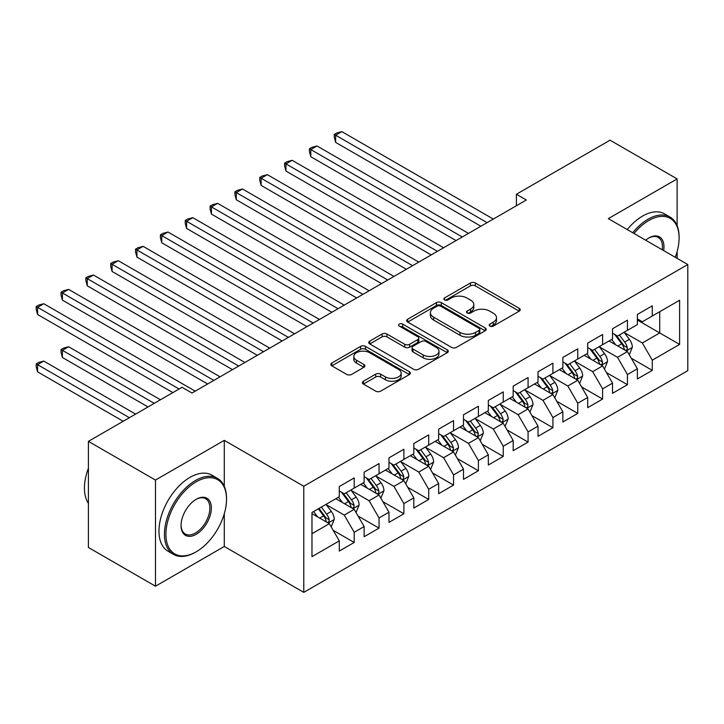 <?xml version="1.0" encoding="UTF-8"?>
<svg xmlns="http://www.w3.org/2000/svg" width="724" height="724" viewBox="0 0 724 724"><rect width="100%" height="100%" fill="white"/><g stroke="black" fill="none" stroke-linecap="round" stroke-linejoin="round"><path stroke-width="1.09" d="M489.895 326.099A2.416 1.394 0 0 0 493.306 326.099L519.217 311.139A3.448 1.991 0 0 0 520.221 309.727A3.448 1.991 0 0 0 519.217 308.324L475.324 282.984A3.448 1.991 0 0 0 470.455 282.984L444.545 297.944A2.416 1.394 0 0 0 443.839 298.931A2.416 1.394 0 0 0 444.545 299.908A2.416 1.394 0 0 0 447.957 299.908L451.314 297.98A11.032 6.371 0 0 1 466.917 297.98L470.573 300.089A11.032 6.371 0 0 1 473.804 304.596A11.032 6.371 0 0 1 470.573 309.094L467.224 311.03A2.416 1.394 0 0 0 466.509 312.017A2.416 1.394 0 0 0 467.224 313.003A2.416 1.394 0 0 0 470.636 313.003L473.985 311.067A11.032 6.371 0 0 1 489.587 311.067L493.252 313.175A11.032 6.371 0 0 1 496.483 317.682A11.032 6.371 0 0 1 493.252 322.189L489.895 324.126A2.416 1.394 0 0 0 489.189 325.112A2.416 1.394 0 0 0 489.895 326.099L489.895 324.126M363.412 381.24A3.448 1.991 0 0 0 362.407 382.652A3.448 1.991 0 0 0 363.412 384.055L375.729 391.168A3.448 1.991 0 0 0 380.607 391.168L409.377 374.552A3.448 1.991 0 0 0 410.381 373.15A3.448 1.991 0 0 0 409.377 371.738L365.484 346.398A3.448 1.991 0 0 0 360.606 346.398L331.836 363.014A3.448 1.991 0 0 0 330.832 364.416A3.448 1.991 0 0 0 331.836 365.828L346.715 374.417A3.448 1.991 0 0 0 351.593 374.417L363.901 367.303A3.448 1.991 0 0 0 364.914 365.901A3.448 1.991 0 0 0 363.901 364.489L356.525 360.235A9.222 5.321 0 0 1 353.828 356.461A9.222 5.321 0 0 1 359.52 351.547A9.222 5.321 0 0 1 369.575 352.697L398.462 369.385A9.222 5.321 0 0 1 401.168 373.15A9.222 5.321 0 0 1 395.467 378.064A9.222 5.321 0 0 1 385.421 376.914L380.607 374.136A3.448 1.991 0 0 0 375.729 374.136L363.412 381.24L363.412 384.055M224.286 486.365L224.286 440.355L155.479 480.075L88.409 441.359L182.059 387.286L191.996 393.023L526.339 199.996L516.402 194.258L516.402 205.734M224.286 440.355L303.772 486.247L687.8 264.531L687.8 370.652L303.772 592.368L303.772 486.247M677.121 225.662L677.121 178.909L608.314 218.639L687.8 264.531M677.121 178.909L610.051 140.194L516.402 194.258M451.559 347.384A3.448 1.991 0 0 0 456.428 347.384L485.207 330.778A3.448 1.991 0 0 0 486.211 329.366A3.448 1.991 0 0 0 485.207 327.963L441.314 302.623A3.448 1.991 0 0 0 436.436 302.623L407.666 319.23A3.448 1.991 0 0 0 406.662 320.642A3.448 1.991 0 0 0 407.666 322.044L451.559 347.384M400.218 326.614A2.416 1.394 0 0 1 402.671 326.958L402.671 324.09L447.287 349.846A3.448 1.991 0 0 1 448.301 351.258A3.448 1.991 0 0 1 447.287 352.66L418.517 369.276A3.448 1.991 0 0 1 413.639 369.276L369.756 343.936L369.756 341.122A3.448 1.991 0 0 0 368.742 342.533A3.448 1.991 0 0 0 369.756 343.936M369.756 341.122L382.064 334.008A3.448 1.991 0 0 1 386.942 334.008L404.743 344.289A3.448 1.991 0 0 0 409.621 344.289L417.784 339.574A3.448 1.991 0 0 0 418.798 338.162A3.448 1.991 0 0 0 417.784 336.76L399.259 326.062A2.416 1.394 0 0 1 398.553 325.076A2.416 1.394 0 0 1 400.037 323.791A2.416 1.394 0 0 1 402.671 324.09M637.373 320.026L659.727 332.94L659.727 311.709L679.601 300.243L652.279 316.017L652.279 305.836L637.373 314.433L637.373 324.623L627.437 330.352L627.437 320.171L612.531 328.777L612.531 338.959L602.603 344.696L602.603 334.515L587.698 343.122L587.698 353.303L577.761 359.041L577.761 348.859L562.856 357.457L562.856 367.647L552.919 373.376L552.919 363.195L538.013 371.801L538.013 381.982L528.077 387.72L528.077 377.539L513.171 386.145L513.171 396.327L503.243 402.064L503.243 391.883L488.338 400.481L488.338 410.662L478.401 416.4L478.401 406.218L463.496 414.825L463.496 425.006L453.559 430.744L453.559 420.563L438.654 429.169L438.654 439.35L428.717 445.088L428.717 434.907L413.82 443.504L413.82 453.686L403.883 459.423L403.883 449.242L388.978 457.849L388.978 468.03L379.041 473.768L379.041 463.586L364.136 472.193L364.136 482.374L354.199 488.112L354.199 477.931L339.294 486.528L339.294 496.709L311.972 512.492L311.972 556.656L339.294 540.882L329.357 523.678L311.972 513.633M679.601 300.243L679.601 344.407L652.279 360.19L642.342 342.977L624.332 332.578M631.292 358.253L652.279 370.371L652.279 360.19M652.279 370.371L637.373 378.969L637.373 368.788L627.437 374.525L617.5 357.321L599.49 346.923M606.45 372.589L627.437 384.706L627.437 374.525M627.437 384.706L612.531 393.313L612.531 383.132L602.603 388.869L592.666 371.656L574.657 361.258M581.607 386.933L602.603 399.051L602.603 388.869M602.603 399.051L587.698 407.657L587.698 397.476L577.761 403.214L567.824 386.001L549.815 375.602M556.774 401.277L577.761 413.395L577.761 403.214M577.761 413.395L562.856 421.992L562.856 411.811L552.919 417.549L542.982 400.345L524.972 389.946M531.932 415.612L552.919 427.73L552.919 417.549M552.919 427.73L538.013 436.337L538.013 426.155L528.077 431.893L518.14 414.68L500.13 404.282M507.09 429.956L528.077 442.074L528.077 431.893M528.077 442.074L513.171 450.681L513.171 440.5L503.243 446.237L493.306 429.024L475.297 418.626M482.247 444.301L503.243 456.419L503.243 446.237M503.243 456.419L488.338 465.016L488.338 454.835L478.401 460.573L468.464 443.369L450.455 432.97M457.414 458.636L478.401 470.754L478.401 460.573M478.401 470.754L463.496 479.36L463.496 469.179L453.559 474.917L443.622 457.704L425.612 447.305M432.572 472.98L453.559 485.098L453.559 474.917M453.559 485.098L438.654 493.705L438.654 483.523L428.717 489.261L418.78 472.048L400.77 461.65M407.73 487.324L428.717 499.442L428.717 489.261M428.717 499.442L413.82 508.04L413.82 497.859L403.883 503.596L393.947 486.392L375.937 475.994M382.887 501.66L403.883 513.778L403.883 503.596M403.883 513.778L388.978 522.384L388.978 512.203L379.041 517.941L369.104 500.727L351.095 490.329M358.054 516.004L379.041 528.122L379.041 517.941M379.041 528.122L364.136 536.728L364.136 526.547L354.199 532.276L344.262 515.072L326.252 504.673M333.212 530.348L354.199 542.466L354.199 532.276M354.199 542.466L339.294 551.064L339.294 540.882M339.294 490.981L344.262 493.849L354.199 488.112M311.972 533.715L329.357 523.678M364.136 476.636L369.104 479.505L379.041 473.768M344.262 515.072L354.199 509.334L335.818 498.718M364.136 526.547L354.199 509.334M388.978 462.292L393.947 465.161L403.883 459.423M369.104 500.727L379.041 494.99L360.661 484.383M388.978 512.203L379.041 494.99M413.82 447.957L418.78 450.826L428.717 445.088M393.947 486.392L403.883 480.655L385.494 470.039M413.82 497.859L403.883 480.655M438.654 433.613L443.622 436.482L453.559 430.744M418.78 472.048L428.717 466.31L410.336 455.695M438.654 483.523L428.717 466.31M463.496 419.268L468.464 422.137L478.401 416.4M443.622 457.704L453.559 451.966L435.178 441.359M463.496 469.179L453.559 451.966M488.338 404.933L493.306 407.802L503.243 402.064M468.464 443.369L478.401 437.631L460.021 427.015M488.338 454.835L478.401 437.631M513.171 390.589L518.14 393.458L528.077 387.72M493.306 429.024L503.243 423.287L484.854 412.671M513.171 440.5L503.243 423.287M538.013 376.245L542.982 379.114L552.919 373.376M518.14 414.68L528.077 408.942L509.696 398.336M538.013 426.155L528.077 408.942M562.856 361.909L567.824 364.778L577.761 359.041M542.982 400.345L552.919 394.607L534.538 383.992M562.856 411.811L552.919 394.607M587.698 347.565L592.666 350.434L602.603 344.696M567.824 386.001L577.761 380.263L559.38 369.647M587.698 397.476L577.761 380.263M612.531 333.221L617.5 336.09L627.437 330.352M592.666 371.656L602.603 365.919L584.214 355.312M612.531 383.132L602.603 365.919M637.373 318.886L642.342 321.755L652.279 316.017M617.5 357.321L627.437 351.583L609.056 340.968M637.373 368.788L627.437 351.583M88.409 441.359L88.409 547.48L155.479 586.205L224.286 546.475L303.772 592.368M155.479 480.075L155.479 586.205M677.121 258.359L677.121 251.608M642.342 342.977L659.727 332.94L679.601 344.407M224.286 546.475L224.286 513.778M490.863 326.433L493.252 325.058A11.032 6.371 0 0 0 496.483 320.551L496.483 317.682M473.804 304.596L473.804 307.465A11.032 6.371 0 0 1 470.573 311.963L468.184 313.347M519.171 311.166L475.324 285.853A3.448 1.991 0 0 0 470.455 285.853L445.513 300.252M485.152 330.805L441.314 305.492A3.448 1.991 0 0 0 436.436 305.492L407.712 322.071M479.107 330.352A2.416 1.394 0 0 0 479.813 329.366A2.416 1.394 0 0 0 479.107 328.379L440.581 306.143A2.416 1.394 0 0 0 437.169 306.143L433.631 308.18A11.032 6.371 0 0 0 430.4 312.687A11.032 6.371 0 0 0 433.631 317.193L459.966 332.397A11.032 6.371 0 0 0 475.568 332.397L479.107 330.352L479.107 333.221A2.416 1.394 0 0 0 479.813 332.235L479.813 329.366M430.4 312.687L430.4 315.555A11.032 6.371 0 0 0 433.631 320.062L433.631 317.193M479.107 333.221L475.568 335.266A11.032 6.371 0 0 1 459.966 335.266L433.631 320.062M369.801 343.963L382.064 336.877L382.064 334.008M418.798 338.162L418.798 341.031A3.448 1.991 0 0 1 417.784 342.443L409.621 347.158A3.448 1.991 0 0 1 404.743 347.158L386.942 336.877A3.448 1.991 0 0 0 382.064 336.877M402.671 326.958L447.242 352.688M423.214 354.95A9.222 5.321 0 0 0 433.26 356.108A9.222 5.321 0 0 0 438.961 351.185A9.222 5.321 0 0 0 436.255 347.42L426.074 341.547A3.448 1.991 0 0 0 421.196 341.547L413.033 346.262A3.448 1.991 0 0 0 412.019 347.665A3.448 1.991 0 0 0 413.033 349.077L423.214 354.95L423.214 357.819A9.222 5.321 0 0 0 433.26 358.977A9.222 5.321 0 0 0 438.961 354.054L438.961 351.185M412.019 347.665L412.019 350.534A3.448 1.991 0 0 0 413.033 351.945L413.033 349.077M423.214 357.819L413.033 351.945M401.168 373.15L401.168 376.018A9.222 5.321 0 0 1 395.467 380.933A9.222 5.321 0 0 1 385.421 379.783L380.607 376.996A3.448 1.991 0 0 0 375.729 376.996L363.457 384.082M353.828 356.461L353.828 359.33A9.222 5.321 0 0 0 356.525 363.095L356.525 360.235M363.855 367.33L356.525 363.095M409.332 374.579L365.484 349.267A3.448 1.991 0 0 0 360.606 349.267L331.882 365.855M629.274 354.769L632.36 347.248A9.312 5.376 -120 0 0 629.382 339.321L624.106 332.28M615.699 344.805L611.689 339.447M609.816 341.402L609.355 340.796M335.646 199.752L431.205 254.92L285.962 171.072L285.962 163.895L292.179 160.312L443.622 247.753M625.681 350.57L627.129 349.267L627.328 347.647A9.312 5.376 -120 0 0 624.667 342.045L619.391 335.004M616.377 335.438L622.893 344.144A4.742 2.742 60 0 1 623.753 345.583L627.328 347.647M614.739 334.497L621.69 343.764A9.312 5.376 60 0 1 624.35 349.366L624.541 349.909M487.089 222.657L335.646 135.216L341.855 131.632L493.306 219.064M480.881 226.241L335.646 142.384L335.646 135.216L334.28 134.429L336.76 132.99L341.855 131.632M335.646 142.384L334.28 137.298L334.28 134.429M604.44 369.104L607.517 361.593A9.312 5.376 -120 0 0 604.549 353.665L599.273 346.624M590.856 359.149L586.847 353.792M584.974 355.746L584.512 355.14M310.804 214.096L406.363 269.265L261.129 185.407L261.129 178.24L267.337 174.656L418.78 262.088M600.848 364.905L602.287 363.611L602.495 361.991A9.312 5.376 -120 0 0 599.825 356.389L594.549 349.348M591.535 349.783L598.051 358.48A4.742 2.742 60 0 1 598.92 359.928L602.495 361.991M589.897 348.841L596.847 358.108A9.312 5.376 60 0 1 599.508 363.71L599.698 364.244M579.598 383.449L582.675 375.928A9.312 5.376 -120 0 0 579.707 368.009L574.431 360.959M566.023 373.484L562.005 368.136M560.132 370.091L559.679 369.475M285.962 228.431L381.521 283.6L236.286 199.752L236.286 192.584L242.495 188.991L393.947 276.432M576.005 379.249L577.444 377.955L577.652 376.326A9.312 5.376 -120 0 0 574.983 370.733L569.707 363.683M566.702 364.127L573.218 372.824A4.742 2.742 60 0 1 574.078 374.263L577.652 376.326M565.064 363.177L572.005 372.453A9.312 5.376 60 0 1 574.666 378.046L574.856 378.589M462.256 236.992L310.804 149.56L317.012 145.967L468.464 233.409M456.048 240.576L310.804 156.728L310.804 149.56L309.438 148.764L311.926 147.334L317.012 145.967M310.804 156.728L309.438 151.633L309.438 148.764M437.414 251.337L284.595 163.108L287.084 161.678L292.179 160.312M285.962 171.072L284.595 165.977L284.595 163.108M675.257 257.292A42.861 24.743 120 0 0 679.103 237.997A42.861 24.743 120 0 0 648.804 220.503A42.861 24.743 120 0 0 634.025 233.481M632.731 232.73A43.911 25.349 -60 0 1 648.052 219.209A43.911 25.349 -60 0 1 670.008 217.037A43.911 25.349 -60 0 1 679.103 237.137L679.103 237.997M645.654 240.196A21.43 12.371 -60 0 1 648.804 237.997L648.804 237.997A21.43 12.371 -60 0 1 663.627 250.567M662.243 249.771A20.372 11.765 120 0 0 658.243 237.418A20.372 11.765 120 0 0 648.423 238.223M627.265 229.58A43.911 25.349 -60 0 1 642.595 216.06A43.911 25.349 -60 0 1 664.551 213.879L670.008 217.037M196.222 481.795A42.861 24.743 120 0 0 165.914 534.285A42.861 24.743 120 0 0 196.222 551.788L195.471 552.213A43.911 25.349 -60 0 1 173.516 554.385A43.911 25.349 -60 0 1 166.792 519.199A43.911 25.349 -60 0 1 195.471 480.51A43.911 25.349 -60 0 1 217.426 478.329A43.911 25.349 -60 0 1 226.522 498.438L226.522 499.298A42.861 24.743 120 0 0 196.222 481.795M196.222 499.298L196.222 499.298A21.43 12.371 -60 0 1 211.372 508.04A21.43 12.371 -60 0 1 196.222 534.285A21.43 12.371 -60 0 1 181.063 525.543A21.43 12.371 -60 0 1 196.222 499.298L196.222 499.298M181.072 525.099A20.372 11.765 120 0 0 185.29 534.004A20.372 11.765 120 0 0 195.471 533A20.372 11.765 120 0 0 208.784 515.045A20.372 11.765 120 0 0 205.661 498.718A20.372 11.765 120 0 0 195.842 499.515M88.409 503.361A43.911 25.349 -60 0 1 88.409 468.265M173.516 554.385L168.049 551.236A43.911 25.349 -60 0 1 161.325 516.049A43.911 25.349 -60 0 1 190.005 477.351A43.911 25.349 -60 0 1 211.96 475.179L217.426 478.329M195.471 552.213L196.222 551.788A42.861 24.743 120 0 0 226.522 499.298M554.756 397.793L557.833 390.272A9.312 5.376 -120 0 0 554.865 382.344L549.588 375.303M541.181 387.829L537.172 382.471M535.289 384.426L534.837 383.82M261.129 242.775L356.688 297.944L211.444 214.096L211.444 206.919L217.653 203.335L369.104 290.776M551.163 393.594L552.611 392.29L552.81 390.67A9.312 5.376 -120 0 0 550.149 385.068L544.873 378.028M541.86 378.462L548.376 387.168A4.742 2.742 60 0 1 549.235 388.607L552.81 390.67M540.222 377.521L547.163 386.788A9.312 5.376 60 0 1 549.833 392.39L550.023 392.933M529.914 412.128L533 404.616A9.312 5.376 -120 0 0 530.022 396.689L524.746 389.648M516.339 402.164L512.33 396.815M510.456 398.77L509.995 398.164M236.286 257.12L331.845 312.288L186.602 228.431L186.602 221.263L192.819 217.68L344.262 305.112M526.321 407.929L527.769 406.635L527.968 405.015A9.312 5.376 -120 0 0 525.307 399.413L520.031 392.372M517.017 392.806L523.533 401.503A4.742 2.742 60 0 1 524.393 402.951L527.968 405.015M515.379 391.865L522.33 401.132A9.312 5.376 60 0 1 524.99 406.734L525.181 407.268M412.571 265.681L259.762 177.452L262.242 176.013L267.337 174.656M261.129 185.407L259.762 180.321L259.762 177.452M387.738 280.016L234.92 191.788L237.4 190.358L242.495 188.991M236.286 199.752L234.92 194.656L234.92 191.788M505.081 426.472L508.158 418.952A9.312 5.376 -120 0 0 505.189 411.033L499.913 403.983M491.496 416.508L487.487 411.151M485.614 413.114L485.161 412.499M211.444 271.455L307.003 326.624L161.769 242.775L161.769 235.608L167.977 232.015L319.42 319.456M501.488 422.273L502.927 420.979L503.135 419.35A9.312 5.376 -120 0 0 500.465 413.757L495.189 406.707M492.175 407.15L498.691 415.848A4.742 2.742 60 0 1 499.56 417.286L503.135 419.35M490.537 406.2L497.488 415.476A9.312 5.376 60 0 1 500.148 421.069L500.338 421.612M362.896 294.36L210.078 206.132L212.566 204.702L217.653 203.335M211.444 214.096L210.078 209.001L210.078 206.132M480.238 440.816L483.315 433.296A9.312 5.376 -120 0 0 480.347 425.368L475.071 418.327M466.663 430.852L462.645 425.495M460.772 427.45L460.319 426.843M186.602 285.799L282.161 340.968L136.927 257.12L136.927 249.943L143.135 246.359L294.587 333.8M476.645 436.617L478.084 435.314L478.293 433.694A9.312 5.376 -120 0 0 475.623 428.092L470.347 421.051M467.342 421.486L473.858 430.192A4.742 2.742 60 0 1 474.718 431.631L478.293 433.694M465.704 420.544L472.645 429.812A9.312 5.376 60 0 1 475.315 435.414L475.496 435.957M338.054 308.705L185.235 220.476L187.724 219.037L192.819 217.68M186.602 228.431L185.235 223.345L185.235 220.476M455.396 455.152L458.473 447.64A9.312 5.376 -120 0 0 455.505 439.712L450.228 432.662M441.821 445.188L437.812 439.839M435.929 441.794L435.477 441.188M161.769 300.143L257.328 355.312L112.084 271.455L112.084 264.287L118.293 260.703L269.744 348.135M451.803 450.952L453.251 449.658L453.45 448.038A9.312 5.376 -120 0 0 450.79 442.436L445.513 435.396M442.5 435.83L449.016 444.527A4.742 2.742 60 0 1 449.876 445.975L453.45 448.038M440.862 434.889L447.803 444.156A9.312 5.376 60 0 1 450.473 449.758L450.663 450.292M313.211 323.04L160.402 234.811L162.882 233.381L167.977 232.015M161.769 242.775L160.402 237.68L160.402 234.811M430.554 469.496L433.64 461.975A9.312 5.376 -120 0 0 430.662 454.048L425.386 447.007M416.979 459.532L412.97 454.174M411.096 456.138L410.635 455.523M136.927 314.478L232.485 369.647L87.242 285.799L87.242 278.631L93.459 275.039L244.902 362.48M426.97 465.297L428.409 464.003L428.608 462.374A9.312 5.376 -120 0 0 425.947 456.781L420.671 449.731M417.658 450.174L424.173 458.871A4.742 2.742 60 0 1 425.033 460.31L428.608 462.374M416.019 449.224L422.97 458.5A9.312 5.376 60 0 1 425.631 464.093L425.821 464.636M288.378 337.384L135.56 249.156L138.04 247.726L143.135 246.359M136.927 257.12L135.56 252.024L135.56 249.156M405.721 483.84L408.798 476.32A9.312 5.376 -120 0 0 405.829 468.392L400.553 461.351M392.137 473.876L388.127 468.519M386.254 470.473L385.802 469.867M112.084 328.823L207.643 383.992L62.409 300.143L62.409 292.967L68.617 289.383L220.069 376.824M402.128 479.641L403.567 478.338L403.775 476.718A9.312 5.376 -120 0 0 401.105 471.116L395.829 464.075M392.815 464.509L399.331 473.215A4.742 2.742 60 0 1 400.2 474.654L403.775 476.718M391.177 463.568L398.128 472.835A9.312 5.376 60 0 1 400.788 478.437L400.978 478.98M263.536 351.728L110.718 263.5L113.206 262.061L118.293 260.703M112.084 271.455L110.718 266.369L110.718 263.5M380.878 498.175L383.955 490.664A9.312 5.376 -120 0 0 380.987 482.736L375.711 475.686M367.303 488.211L363.294 482.863M361.412 484.818L360.959 484.211M87.242 343.167L172.864 392.598L37.567 314.478L37.567 307.311L43.775 303.727L195.227 391.159M377.285 493.976L378.724 492.682L378.933 491.062A9.312 5.376 -120 0 0 376.263 485.46L370.987 478.419M367.982 478.854L374.498 487.551A4.742 2.742 60 0 1 375.358 488.999L378.933 491.062M366.344 477.912L373.285 487.18A9.312 5.376 60 0 1 375.955 492.782L376.136 493.316M238.694 366.063L85.875 277.835L88.364 276.405L93.459 275.039M87.242 285.799L85.875 280.704L85.875 277.835M356.036 512.52L359.113 504.999A9.312 5.376 -120 0 0 356.145 497.071L350.868 490.03M342.461 502.556L338.452 497.198M336.579 499.162L336.117 498.546M160.447 399.766L68.617 346.751L62.409 350.335L62.409 357.502L148.031 406.942M352.443 508.32L353.891 507.026L354.09 505.397A9.312 5.376 -120 0 0 351.43 499.804L346.153 492.754M343.14 493.198L349.656 501.895A4.742 2.742 60 0 1 350.516 503.334L354.09 505.397M341.502 492.248L348.443 501.524A9.312 5.376 60 0 1 351.113 507.117L351.303 507.66M62.409 357.502L61.042 352.416L61.042 349.547L154.239 403.349M61.042 349.547L63.522 348.108L68.617 346.751M213.852 380.408L61.042 292.179L63.522 290.749L68.617 289.383M62.409 300.143L61.042 295.048L61.042 292.179M331.203 526.855L334.28 519.343A9.312 5.376 -120 0 0 331.311 511.416L326.026 504.375M317.619 516.9L313.61 511.542M135.605 414.11L43.775 361.086L37.567 364.679L37.567 371.846L123.189 421.278M327.61 522.665L329.049 521.361L329.248 519.741A9.312 5.376 -120 0 0 326.587 514.14L321.311 507.099M318.976 508.447L324.814 516.239A4.742 2.742 60 0 1 325.673 517.678L329.248 519.741M318.334 508.818L323.61 515.859A9.312 5.376 60 0 1 326.271 521.461L326.461 522.004M37.567 371.846L36.2 366.751L36.2 363.882L129.397 417.694M36.2 363.882L38.68 362.452L43.775 361.086M179.081 389.014L36.2 306.524L38.68 305.085L43.775 303.727M37.567 314.478L36.2 309.392L36.2 306.524M493.252 325.058L493.252 322.189M467.224 313.003L467.224 311.03M470.573 311.963L470.573 309.094M444.545 299.908L444.545 297.944M470.455 285.853L470.455 282.984M475.324 285.853L475.324 282.984M519.217 311.139L519.217 308.324M407.666 322.044L407.666 319.23M436.436 305.492L436.436 302.623M441.314 305.492L441.314 302.623M485.207 330.778L485.207 327.963M459.966 335.266L459.966 332.397M475.568 335.266L475.568 332.397M386.942 336.877L386.942 334.008M404.743 347.158L404.743 344.289M409.621 347.158L409.621 344.289M417.784 342.443L417.784 339.574M447.287 352.66L447.287 349.846M375.729 376.996L375.729 374.136M380.607 376.996L380.607 374.136M385.421 379.783L385.421 376.914M363.901 367.303L363.901 364.489M331.836 365.828L331.836 363.014M360.606 349.267L360.606 346.398M365.484 349.267L365.484 346.398M409.377 374.552L409.377 371.738M626.269 350.905L632.296 347.429M624.667 342.045L629.382 339.321M617.798 346.018L621.69 343.764M601.436 365.249L607.454 361.774M599.825 356.389L604.549 353.665M592.956 360.353L596.847 358.108M576.594 379.593L582.612 376.109M574.983 370.733L579.707 368.009M568.114 374.697L572.005 372.453M551.751 393.928L557.779 390.453M550.149 385.068L554.865 382.344M543.281 389.041L547.163 386.788M526.909 408.273L532.936 404.797M525.307 399.413L530.022 396.689M518.438 403.377L522.33 401.132M502.076 422.617L508.094 419.133M500.465 413.757L505.189 411.033M493.596 417.721L497.488 415.476M477.234 436.952L483.252 433.477M475.623 428.092L480.347 425.368M468.754 432.065L472.645 429.812M452.391 451.296L458.419 447.821M450.79 442.436L455.505 439.712M443.921 446.4L447.803 444.156M427.549 465.641L433.576 462.156M425.947 456.781L430.662 454.048M419.078 460.745L422.97 458.5M402.716 479.976L408.734 476.501M401.105 471.116L405.829 468.392M394.236 475.089L398.128 472.835M377.874 494.32L383.892 490.845M376.263 485.46L380.987 482.736M369.394 489.424L373.285 487.18M353.031 508.664L359.059 505.18M351.43 499.804L356.145 497.071M344.561 503.768L348.443 501.524M328.189 523L334.216 519.524M326.587 514.14L331.311 511.416M319.718 518.103L323.61 515.859"/></g></svg>
